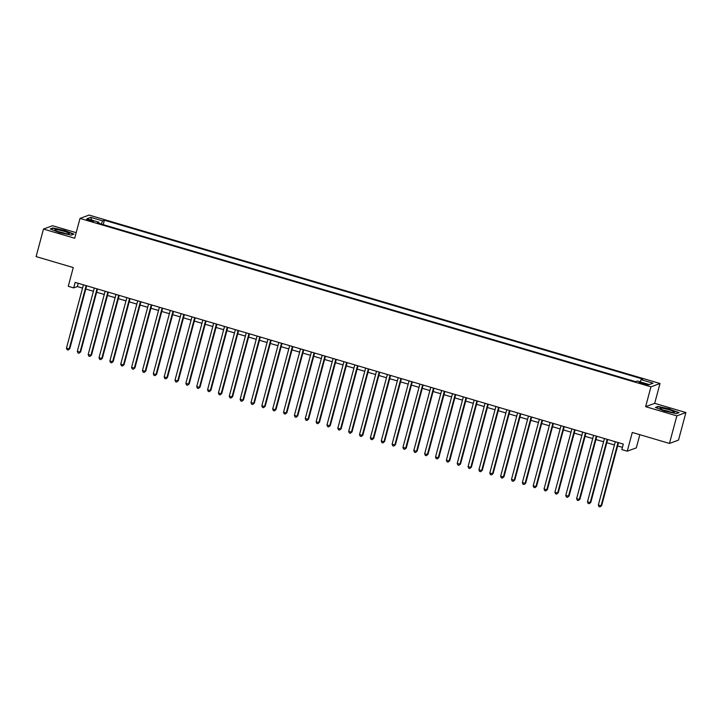 <?xml version="1.0" encoding="UTF-8"?>
<svg xmlns="http://www.w3.org/2000/svg" width="722" height="722" viewBox="0 0 722 722"><rect width="100%" height="100%" fill="white"/><g stroke="black" fill="none" stroke-linecap="round" stroke-linejoin="round"><path stroke-width="1.08" d="M89.302 220.742A3.682 0.487 15 0 0 93.643 221.41A3.682 0.487 15 0 0 90.873 220.174A3.682 0.487 15 0 0 86.523 219.506A3.682 0.487 15 0 0 89.302 220.742M76.18 232.683L52.544 225.715L43.482 229.045L36.1 256.599L73.274 267.564L68.256 286.3L73.68 287.897L77.353 286.553L82.552 288.087M660.007 383.499L89.068 215.075L80.007 218.414L650.946 386.83L660.007 383.499L654.692 403.336L645.63 406.666L676.839 415.872L685.9 412.542L654.692 403.336M685.9 412.542L678.518 440.095L669.456 443.425L632.282 432.46L627.256 451.196L636.317 447.866L639.845 434.689M676.839 415.872L669.456 443.425M627.256 451.196L621.832 449.598L623.312 444.084L75.16 282.392L73.68 287.897M645.612 383.824L643.23 383.12A3.565 0.478 15 0 0 639.015 382.479A3.565 0.478 15 0 0 641.705 383.68L644.096 384.384A3.565 0.478 15 0 0 648.302 385.025A3.565 0.478 15 0 0 645.612 383.824L645.369 384.727M98.905 223.351L98.959 222.232L97.244 222.863L635.622 381.676L637.336 381.045L649.277 384.564L652.995 383.192L641.055 379.673L642.77 379.041L104.392 220.228L102.677 220.86L101.242 224.037M98.959 222.232L87.019 218.712L90.737 217.34L102.677 220.86M645.63 406.666L650.946 386.83M43.482 229.045L74.691 238.251L80.007 218.414M85.783 289.035L93.409 291.282M96.631 292.239L104.266 294.486M107.488 295.442L115.114 297.69M118.345 298.637L125.971 300.893M129.202 301.841L136.828 304.097M140.05 305.045L147.685 307.292M150.907 308.249L158.533 310.496M161.764 311.453L169.39 313.7M172.612 314.648L180.247 316.904M183.469 317.851L191.095 320.099M194.326 321.055L201.952 323.303M205.174 324.259L212.81 326.506M216.031 327.454L223.667 329.71M226.888 330.658L234.515 332.914M237.746 333.862L245.372 336.109M248.594 337.066L256.229 339.313M259.451 340.27L267.077 342.517M270.308 343.464L277.934 345.721M281.156 346.668L288.791 348.916M292.013 349.872L299.639 352.119M302.87 353.076L310.496 355.323M313.727 356.271L321.353 358.527M324.575 359.475L332.21 361.731M335.432 362.679L343.058 364.926M346.289 365.883L353.915 368.13M357.137 369.086L364.772 371.334M367.994 372.281L375.62 374.537M378.851 375.485L386.478 377.732M389.7 378.689L397.335 380.936M400.557 381.893L408.192 384.14M411.414 385.088L419.04 387.344M422.271 388.292L429.897 390.548M433.119 391.495L440.754 393.743M443.976 394.699L451.602 396.947M454.833 397.894L462.459 400.15M465.681 401.098L473.316 403.354M476.538 404.302L484.164 406.549M487.395 407.506L495.021 409.753M498.252 410.71L505.878 412.957M509.1 413.905L516.735 416.161M519.957 417.108L527.583 419.365M530.814 420.312L538.441 422.56M541.662 423.516L549.298 425.763M552.52 426.711L560.146 428.967M563.377 429.915L571.003 432.171M574.225 433.119L581.86 435.366M585.082 436.323L592.717 438.57M595.939 439.527L603.565 441.774M606.796 442.721L614.422 444.978M617.644 445.925L622.436 447.342M78.229 283.295L77.353 286.553M640.071 381.848L641.055 379.673M103.219 224.623L104.392 220.228M90.737 217.34L91.73 220.102M669.989 409.04L658.148 406.45L655.423 407.452L664.529 411.044L676.37 413.634L679.095 412.632L669.917 409.32M50.287 228.955L59.394 232.547L71.234 235.128L73.96 234.127L64.854 230.535L53.013 227.944L50.287 228.955M658.022 406.91L658.148 406.45M52.896 228.405L53.013 227.944M618.005 442.523L601.056 505.797L598.339 504.994L615.297 441.72M618.519 442.667L601.661 505.571L600.036 506.925L598.953 506.6L598.339 504.994M601.661 505.571L600.036 506.925M665.612 410.845A7.482 0.993 15 0 0 674.168 412.37A7.482 0.993 15 0 0 668.789 409.681A7.482 0.993 15 0 0 660.107 408.607A7.482 0.993 15 0 0 665.612 410.845M670.476 412.045A5.126 0.677 15 0 0 667.94 411.17A5.126 0.677 15 0 0 663.473 410.168M655.964 407.668L658.374 406.784L669.845 409.293L678.671 412.767L676.343 413.625M67.381 233.856A7.482 0.993 15 0 0 69.032 233.865A7.482 0.993 15 0 0 65.585 231.789A7.482 0.993 15 0 0 56.749 229.668A7.482 0.993 15 0 0 54.971 230.101A7.482 0.993 15 0 0 60.116 232.24A7.482 0.993 15 0 0 67.381 233.856M65.341 233.54A5.126 0.677 15 0 0 58.338 231.663M50.829 229.163L53.238 228.278L64.709 230.787L73.536 234.271L71.207 235.128M607.157 439.319L590.199 502.593L587.482 501.79L604.44 438.516M607.662 439.472L590.813 502.368L589.188 503.721L588.096 503.396L587.482 501.79M590.813 502.368L589.188 503.721M596.3 436.115L579.342 499.389L576.634 498.595L593.583 435.321M596.814 436.268L579.956 499.164L578.331 500.517L577.248 500.202L576.634 498.595M579.956 499.164L578.331 500.517M585.443 432.911L568.494 496.194L565.777 495.391L582.726 432.117M585.957 433.065L569.098 495.969L567.474 497.314L566.391 496.998L565.777 495.391M569.098 495.969L567.474 497.314M574.586 429.716L557.637 492.991L554.92 492.187L571.878 428.913M575.1 429.861L558.25 492.765L556.617 494.11L555.534 493.794L554.92 492.187M558.25 492.765L556.617 494.11M563.738 426.512L546.78 489.787L544.063 488.984L561.021 425.709M564.243 426.666L547.393 489.561L545.769 490.915L544.677 490.59L544.063 488.984M547.393 489.561L545.769 490.915M552.881 423.309L535.923 486.583L533.215 485.789L550.164 422.505M553.395 423.462L536.536 486.357L534.912 487.711L533.829 487.386L533.215 485.789M536.536 486.357L534.912 487.711M542.023 420.105L525.074 483.379L522.358 482.585L539.316 419.311M542.538 420.258L525.688 483.162L524.055 484.507L522.972 484.191L522.358 482.585M525.688 483.162L524.055 484.507M531.175 416.91L514.217 480.184L511.501 479.381L528.459 416.107M531.681 417.054L514.831 479.959L513.207 481.303L512.115 480.987L511.501 479.381M514.831 479.959L513.207 481.303M520.318 413.706L503.36 476.98L500.653 476.177L517.602 412.903M520.833 413.85L503.974 476.755L502.35 478.108L501.267 477.783L500.653 476.177M503.974 476.755L502.35 478.108M509.461 410.502L492.512 473.776L489.796 472.973L506.754 409.699M509.976 410.656L493.117 473.551L491.492 474.905L490.409 474.58L489.796 472.973M493.117 473.551L491.492 474.905M498.613 407.298L481.655 470.573L478.939 469.778L495.897 406.504M499.119 407.452L482.269 470.347L480.635 471.701L479.552 471.385L478.939 469.778M482.269 470.347L480.635 471.701M487.756 404.094L470.798 467.378L468.082 466.574L485.04 403.3M488.262 404.248L471.412 467.152L469.787 468.497L468.704 468.181L468.082 466.574M471.412 467.152L469.787 468.497M476.899 400.9L459.941 464.174L457.234 463.371L474.183 400.096M477.413 401.044L460.555 463.948L458.93 465.293L457.847 464.977L457.234 463.371M460.555 463.948L458.93 465.293M466.042 397.696L449.093 460.97L446.377 460.167L463.334 396.892M466.556 397.849L449.707 460.744L448.073 462.098L446.99 461.773L446.377 460.167M449.707 460.744L448.073 462.098M455.194 394.492L438.236 457.766L435.519 456.972L452.477 393.689M455.699 394.645L438.85 457.54L437.225 458.894L436.133 458.569L435.519 456.972M438.85 457.54L437.225 458.894M444.337 391.288L427.379 454.562L424.671 453.768L441.62 390.494M444.851 391.441L427.993 454.346L426.368 455.69L425.285 455.374L424.671 453.768M427.993 454.346L426.368 455.69M433.48 388.093L416.531 451.367L413.814 450.564L430.772 387.29M433.994 388.237L417.135 451.142L415.511 452.486L414.428 452.171L413.814 450.564M417.135 451.142L415.511 452.486M422.632 384.889L405.674 448.163L402.957 447.36L419.915 384.086M423.137 385.043L406.287 447.938L404.663 449.292L403.571 448.967L402.957 447.36M406.287 447.938L404.663 449.292M411.775 381.685L394.817 444.96L392.109 444.156L409.058 380.882M412.289 381.839L395.43 444.734L393.806 446.088L392.723 445.763L392.109 444.156M395.43 444.734L393.806 446.088M400.918 378.481L383.969 441.756L381.252 440.962L398.201 377.687M401.432 378.635L384.573 441.53L382.949 442.884L381.866 442.568L381.252 440.962M384.573 441.53L382.949 442.884M390.06 375.278L373.112 438.561L370.395 437.758L387.353 374.483M390.575 375.431L373.725 438.335L372.092 439.68L371.009 439.364L370.395 437.758M373.725 438.335L372.092 439.68M379.212 372.083L362.254 435.357L359.538 434.554L376.496 371.279M379.718 372.227L362.868 435.131L361.244 436.485L360.152 436.16L359.538 434.554M362.868 435.131L361.244 436.485M368.355 368.879L351.397 432.153L348.69 431.35L365.639 368.076M368.87 369.032L352.011 431.927L350.387 433.281L349.304 432.956L348.69 431.35M352.011 431.927L350.387 433.281M357.498 365.675L340.549 428.949L337.833 428.155L354.791 364.872M358.013 365.828L341.163 428.724L339.53 430.077L338.447 429.752L337.833 428.155M341.163 428.724L339.53 430.077M346.65 362.471L329.692 425.754L326.976 424.951L343.934 361.677M347.156 362.625L330.306 425.529L328.681 426.873L327.589 426.558L326.976 424.951M330.306 425.529L328.681 426.873M335.793 359.276L318.835 422.55L316.128 421.747L333.077 358.473M336.308 359.421L319.449 422.325L317.824 423.67L316.741 423.354L316.128 421.747M319.449 422.325L317.824 423.67M324.936 356.072L307.987 419.347L305.271 418.543L322.229 355.269M325.451 356.226L308.592 419.121L306.967 420.475L305.884 420.15L305.271 418.543M308.592 419.121L306.967 420.475M314.088 352.868L297.13 416.143L294.414 415.34L311.372 352.065M314.593 353.022L297.744 415.917L296.11 417.271L295.027 416.946L294.414 415.34M297.744 415.917L296.11 417.271M303.231 349.665L286.273 412.939L283.556 412.145L300.514 348.87M303.736 349.818L286.887 412.713L285.262 414.067L284.179 413.751L283.556 412.145M286.887 412.713L285.262 414.067M292.374 346.461L275.416 409.744L272.708 408.941L289.657 345.667M292.888 346.614L276.03 409.518L274.405 410.863L273.322 410.547L272.708 408.941M276.03 409.518L274.405 410.863M281.517 343.266L264.568 406.54L261.851 405.737L278.809 342.463M282.031 343.41L265.182 406.315L263.548 407.668L262.465 407.343L261.851 405.737M265.182 406.315L263.548 407.668M270.669 340.062L253.711 403.336L250.994 402.533L267.952 339.259M271.174 340.215L254.325 403.111L252.7 404.464L251.608 404.139L250.994 402.533M254.325 403.111L252.7 404.464M259.812 336.858L242.854 400.132L240.146 399.338L257.095 336.055M260.326 337.012L243.467 399.907L241.843 401.261L240.76 400.936L240.146 399.338M243.467 399.907L241.843 401.261M248.955 333.654L232.006 396.938L229.289 396.134L246.247 332.86M249.469 333.808L232.61 396.712L230.986 398.057L229.903 397.741L229.289 396.134M232.61 396.712L230.986 398.057M238.107 330.459L221.149 393.734L218.432 392.93L235.39 329.656M238.612 330.604L221.762 393.508L220.138 394.853L219.046 394.537L218.432 392.93M221.762 393.508L220.138 394.853M227.25 327.256L210.292 390.53L207.584 389.727L224.533 326.452M227.764 327.409L210.905 390.304L209.281 391.658L208.198 391.333L207.584 389.727M210.905 390.304L209.281 391.658M216.392 324.052L199.443 387.326L196.727 386.532L213.676 323.248M216.907 324.205L200.048 387.1L198.424 388.454L197.341 388.129L196.727 386.532M200.048 387.1L198.424 388.454M205.535 320.848L188.586 384.122L185.87 383.328L202.828 320.054M206.05 321.001L189.2 383.896L187.567 385.25L186.484 384.934L185.87 383.328M189.2 383.896L187.567 385.25M194.687 317.644L177.729 380.927L175.013 380.124L191.971 316.85M195.193 317.797L178.343 380.702L176.719 382.046L175.626 381.73L175.013 380.124M178.343 380.702L176.719 382.046M183.83 314.449L166.872 377.723L164.165 376.92L181.114 313.646M184.345 314.593L167.486 377.498L165.861 378.851L164.778 378.527L164.165 376.92M167.486 377.498L165.861 378.851M172.973 311.245L156.024 374.519L153.308 373.716L170.266 310.442M173.488 311.399L156.638 374.294L155.004 375.648L153.921 375.323L153.308 373.716M156.638 374.294L155.004 375.648M162.125 308.041L145.167 371.316L142.451 370.521L159.409 307.238M162.63 308.195L145.781 371.09L144.156 372.444L143.064 372.128L142.451 370.521M145.781 371.09L144.156 372.444M151.268 304.837L134.31 368.121L131.603 367.317L148.551 304.043M151.782 304.991L134.924 367.895L133.299 369.24L132.216 368.924L131.603 367.317M134.924 367.895L133.299 369.24M140.411 301.643L123.462 364.917L120.745 364.114L137.703 300.839M140.925 301.787L124.067 364.691L122.442 366.036L121.359 365.72L120.745 364.114M124.067 364.691L122.442 366.036M129.563 298.439L112.605 361.713L109.888 360.91L126.846 297.635M130.068 298.592L113.219 361.487L111.585 362.841L110.502 362.516L109.888 360.91M113.219 361.487L111.585 362.841M118.706 295.235L101.748 358.509L99.031 357.715L115.989 294.432M119.211 295.388L102.362 358.283L100.737 359.637L99.654 359.312L99.031 357.715M102.362 358.283L100.737 359.637M107.849 292.031L90.891 355.305L88.183 354.511L105.132 291.237M108.363 292.184L91.504 355.08L89.88 356.433L88.797 356.117L88.183 354.511M91.504 355.08L89.88 356.433M96.992 288.836L80.043 352.11L77.326 351.307L94.284 288.033M97.506 288.981L80.656 351.885L79.023 353.229L77.94 352.914L77.326 351.307M80.656 351.885L79.023 353.229M86.144 285.632L69.186 348.906L66.469 348.103L83.427 284.829M86.649 285.777L69.799 348.681L68.175 350.035L67.083 349.71L66.469 348.103M69.799 348.681L68.175 350.035M642.977 384.05L643.23 383.12"/></g></svg>
